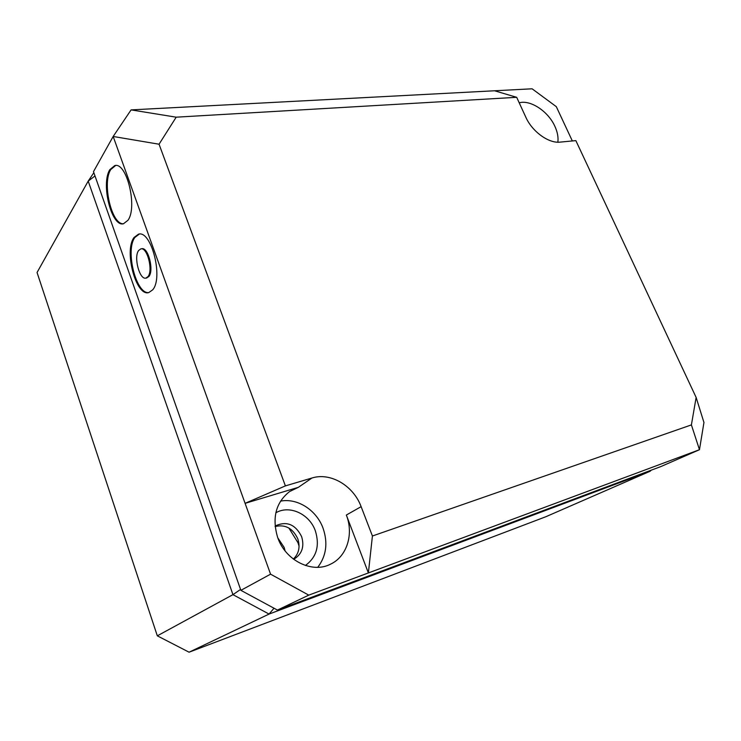 <?xml version="1.0" encoding="UTF-8"?>
<svg xmlns="http://www.w3.org/2000/svg" width="741" height="741" viewBox="0 0 741 741"><rect width="100%" height="100%" fill="white"/><g stroke="black" fill="none" stroke-linecap="round" stroke-linejoin="round"><path stroke-width="1.11" d="M240.566 589.438L232.952 594.653L88.198 181.11L94.996 175.95M651.172 470.202L650.19 471.22L545.793 516.755L189.075 652.2L269.066 614.067L232.952 594.653L157.314 635.834L37.05 272.503L88.198 181.11L93.848 172.672M650.19 471.22L269.066 614.067L274.022 608.222M189.075 652.2L157.314 635.834M285.109 550.915L284.118 547.358L277.81 537.883M299.068 546.145L297.965 542.708L288.879 528.027M93.486 171.653L240.881 590.336L270.567 574.173L113.169 136.474L131.092 109.89L176.191 117.18L159.056 144.217L113.169 136.474L93.486 171.653M159.056 144.217L285.396 485.892L311.942 478.01C330.523 472.1 353.457 485.698 361.126 506.649L372.417 536.002L691.399 424.899L696.132 397.435L703.95 422.49L699.467 449.713L660.722 466.626L277.44 610.075L240.881 590.336M293.343 559.057C298.892 553.703 300.364 546.941 297.78 538.781C292.778 528.222 285.229 524.146 275.124 526.555M127.915 220.327C137.752 207.452 126.776 161.834 114.772 165.576L109.863 169.615C100.619 183.74 111.548 227.32 123.488 223.754L127.915 220.327M152.665 289.851C163.576 277.866 151.266 229.83 138.465 234.184L134.028 237.5C123.793 250.801 136.001 296.733 148.765 292.584L152.665 289.851M138.65 250.477C133.445 256.96 139.567 280.181 145.949 278.079L147.968 276.643C153.341 270.484 147.19 246.734 140.799 248.893L138.65 250.477M311.942 478.01L298.354 487.328L289.592 491.552C275.8 502.509 271.836 517.857 277.699 537.586C285.507 560.668 312.322 573.812 330.579 564.151C347.066 556.482 353.883 533.955 346.343 515.041L368.379 572.941L699.467 449.713L691.399 424.899M277.44 610.075L308.765 595.134L368.379 572.941L372.417 536.002M308.765 595.134L270.567 574.173M298.354 487.328L245.095 503.343L285.396 485.892M557.853 142.198C558.482 137.317 557.491 132.028 554.879 126.331C548.266 111.428 530.51 99.581 519.219 102.804M572.339 140.957L556.306 106.658L532.103 88.8L131.092 109.89M317.759 567.3C326.318 555.982 328.087 542.968 323.076 528.268C316.555 510.104 297.465 497.785 280.515 501.138M696.132 397.435L575.859 140.623L560.057 142.124C548.729 143.559 532.158 131.602 525.823 117.208L516.69 97.312L176.191 117.18M516.69 97.312L494.553 90.773M275.828 512.809C289.499 504.677 309.506 513.995 315.342 530.834C319.917 545.691 316.602 557.241 305.403 565.476M275.096 526.277L276.134 525.564C287.045 520.932 295.539 524.6 301.606 536.567C304.495 546.265 302.189 553.629 294.705 558.668L293.566 559.223M115.633 165.502L110.761 169.541C101.823 183.184 111.752 225.264 123.58 223.736M139.299 234.091L134.936 237.389C124.988 250.273 136.187 294.733 148.885 292.556M141.17 248.837L141.698 248.772C148.098 246.614 154.248 270.354 148.867 276.513L146.505 277.995M361.126 506.649L346.343 515.041M115.596 165.502L114.772 165.576M139.225 234.091L138.465 234.184M146.848 277.949L145.949 278.079"/></g></svg>
